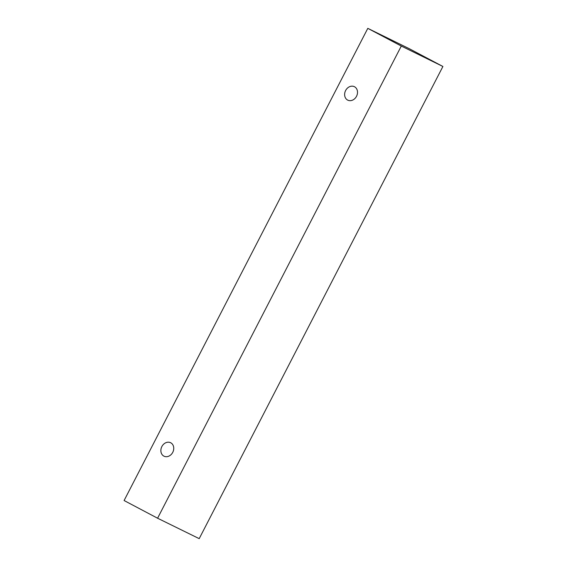 <?xml version="1.0" encoding="UTF-8"?>
<svg xmlns="http://www.w3.org/2000/svg" width="567" height="567" viewBox="0 0 567 567"><rect width="100%" height="100%" fill="white"/><g stroke="black" fill="none" stroke-linecap="round" stroke-linejoin="round"><path stroke-width="0.85" d="M172.758 452.331A7.499 6.166 116.1 0 1 164.005 456.18A7.499 6.166 116.1 0 1 163.87 456.116A7.499 6.166 116.1 0 1 161.815 446.654A7.499 6.166 116.1 0 1 170.61 442.721A7.499 6.166 116.1 0 1 172.758 452.331M347.635 100.083A7.499 6.166 116.1 0 1 345.579 90.614A7.499 6.166 116.1 0 1 354.375 86.687A7.499 6.166 116.1 0 1 356.523 96.298A7.499 6.166 116.1 0 1 347.769 100.146A7.499 6.166 116.1 0 1 347.635 100.083M124.095 500.526L367.799 28.35L401.294 46.047L157.591 518.224L124.095 500.526M367.799 28.35L409.409 48.776L442.905 66.474L199.201 538.65L157.591 518.224M442.905 66.474L401.294 46.047"/></g></svg>
